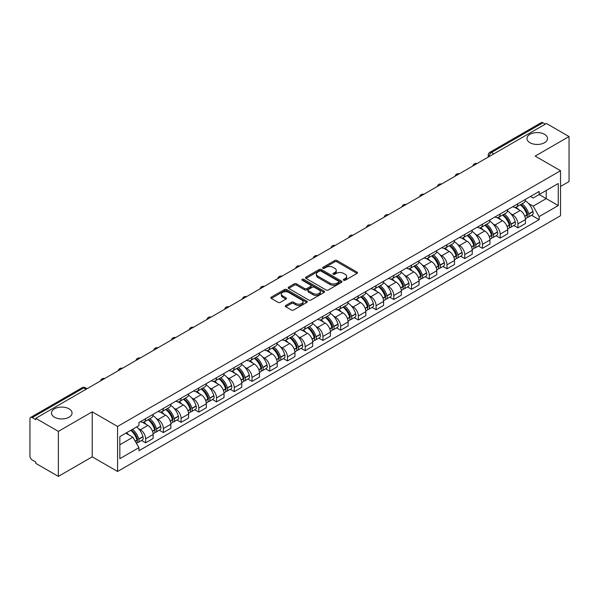 <?xml version="1.0" encoding="UTF-8"?>
<svg xmlns="http://www.w3.org/2000/svg" width="599" height="599" viewBox="0 0 599 599"><rect width="100%" height="100%" fill="white"/><g stroke="black" fill="none" stroke-linecap="round" stroke-linejoin="round"><path stroke-width="0.9" d="M343.624 280.242A1.101 0.636 0 0 0 345.189 280.242L357.034 273.399A1.58 0.913 0 0 0 357.498 272.755A1.58 0.913 0 0 0 357.034 272.111L336.96 260.52A1.58 0.913 0 0 0 334.729 260.52L322.876 267.364A1.101 0.636 0 0 0 322.554 267.813A1.101 0.636 0 0 0 322.876 268.262A1.101 0.636 0 0 0 324.441 268.262L325.968 267.379A5.047 2.913 0 0 1 333.111 267.379L334.781 268.345A5.047 2.913 0 0 1 336.264 270.404A5.047 2.913 0 0 1 334.781 272.47L333.254 273.354A1.101 0.636 0 0 0 332.924 273.803A1.101 0.636 0 0 0 333.254 274.252A1.101 0.636 0 0 0 334.811 274.252L336.346 273.369A5.047 2.913 0 0 1 343.482 273.369L345.159 274.335A5.047 2.913 0 0 1 346.634 276.394A5.047 2.913 0 0 1 345.159 278.46L343.624 279.344A1.101 0.636 0 0 0 343.302 279.793A1.101 0.636 0 0 0 343.624 280.242L343.624 279.344M69.042 408.817A10.288 5.938 0 0 0 57.833 407.53A10.288 5.938 0 0 0 51.484 413.018A10.288 5.938 0 0 0 54.494 417.218A10.288 5.938 0 0 0 65.703 418.499A10.288 5.938 0 0 0 72.052 413.018A10.288 5.938 0 0 0 69.042 408.817M544.506 134.311A10.288 5.938 0 0 0 533.297 133.023A10.288 5.938 0 0 0 526.948 138.511A10.288 5.938 0 0 0 529.958 142.712A10.288 5.938 0 0 0 541.167 144A10.288 5.938 0 0 0 547.516 138.511A10.288 5.938 0 0 0 544.506 134.311M285.76 305.475A1.58 0.913 0 0 0 285.296 306.119A1.58 0.913 0 0 0 285.76 306.763L291.391 310.012A1.58 0.913 0 0 0 293.622 310.012L306.785 302.413A1.58 0.913 0 0 0 307.25 301.769A1.58 0.913 0 0 0 306.785 301.125L286.711 289.534A1.58 0.913 0 0 0 284.48 289.534L271.317 297.134A1.58 0.913 0 0 0 270.853 297.778A1.58 0.913 0 0 0 271.317 298.422L278.123 302.345A1.58 0.913 0 0 0 280.347 302.345L285.985 299.096A1.58 0.913 0 0 0 286.442 298.452A1.58 0.913 0 0 0 285.985 297.808L282.608 295.861A4.223 2.433 0 0 1 281.373 294.139A4.223 2.433 0 0 1 283.978 291.885A4.223 2.433 0 0 1 288.576 292.417L301.791 300.047A4.223 2.433 0 0 1 303.034 301.769A4.223 2.433 0 0 1 300.428 304.022A4.223 2.433 0 0 1 295.824 303.491L293.622 302.218A1.58 0.913 0 0 0 291.391 302.218L285.76 305.475L285.76 306.763M117.569 426.466L92.224 411.835L58.358 431.385L35.745 418.334L546.438 123.484L569.05 136.542L535.184 156.092L560.529 170.722L117.569 426.466L117.569 471.473L560.529 215.73L560.529 170.722M326.081 289.983A1.58 0.913 0 0 0 328.312 289.983L341.475 282.384A1.58 0.913 0 0 0 341.939 281.74A1.58 0.913 0 0 0 341.475 281.096L321.401 269.505A1.58 0.913 0 0 0 319.17 269.505L306.007 277.105A1.58 0.913 0 0 0 305.542 277.749A1.58 0.913 0 0 0 306.007 278.393L326.081 289.983M302.6 280.482A1.101 0.636 0 0 1 303.715 280.639L303.715 279.329L324.134 291.114A1.58 0.913 0 0 1 324.591 291.758A1.58 0.913 0 0 1 324.134 292.402L310.971 300.002A1.58 0.913 0 0 1 308.74 300.002L288.658 288.404L288.658 287.116A1.58 0.913 0 0 0 288.201 287.76A1.58 0.913 0 0 0 288.658 288.404M288.658 287.116L294.296 283.866A1.58 0.913 0 0 1 296.527 283.866L304.666 288.568A1.58 0.913 0 0 0 306.898 288.568L310.634 286.412A1.58 0.913 0 0 0 311.098 285.768A1.58 0.913 0 0 0 310.634 285.124L302.158 280.227A1.101 0.636 0 0 1 301.836 279.778A1.101 0.636 0 0 1 302.517 279.186A1.101 0.636 0 0 1 303.715 279.329M58.358 431.385L58.358 476.392L35.745 463.341L35.745 462.024L32.226 459.995A3.212 1.857 -120 0 1 29.95 456.056L29.95 418.918A3.212 1.857 -120 0 1 30.616 417.451L82.093 387.733A3.212 1.857 60 0 1 83.703 387.89L32.226 417.608A3.212 1.857 -120 0 0 30.616 417.451M560.529 186.469L569.05 181.549L569.05 136.542M58.358 476.392L92.224 456.842L117.569 471.473M35.745 418.334L35.745 419.644L32.226 417.608M493.823 153.861L491.435 152.483A3.212 1.857 60 0 0 489.825 152.326L541.309 122.608A3.212 1.857 60 0 1 542.911 122.765L491.435 152.483A3.212 1.857 120 0 0 489.166 156.421L489.166 156.556M545.3 124.143L542.911 122.765M517.91 203.727A7.39 4.268 60 0 1 516.383 207.044L523.885 202.717A7.39 4.268 -120 0 0 525.413 199.392M510.797 213.723L512.684 214.816A7.39 4.268 60 0 1 517.91 223.869L525.413 219.541A7.39 4.268 -120 0 0 520.187 210.481L514.818 207.381M525.413 219.541L525.413 223.539L517.91 227.867L513.845 225.524M516.383 207.044A7.39 4.268 60 0 1 512.744 206.707M517.91 223.869L517.91 227.867M500.187 213.963A7.39 4.268 60 0 1 498.653 217.28L506.155 212.952A7.39 4.268 -120 0 0 507.682 209.628M496.114 235.759L500.187 238.103L507.682 233.775L507.682 229.769A7.39 4.268 -120 0 0 502.456 220.717L497.088 217.617M498.653 217.28A7.39 4.268 60 0 1 495.014 216.943M493.067 223.959L494.961 225.052A7.39 4.268 60 0 1 500.187 234.104L500.187 238.103M482.457 224.198A7.39 4.268 60 0 1 480.93 227.515L488.425 223.187A7.39 4.268 -120 0 0 489.96 219.863M478.391 245.994L482.457 248.338L489.96 244.01L489.96 240.004A7.39 4.268 -120 0 0 484.733 230.952L479.365 227.852M480.93 227.515A7.39 4.268 60 0 1 477.291 227.178M475.336 234.194L477.231 235.28A7.39 4.268 60 0 1 482.457 244.34L482.457 248.338M464.727 234.434A7.39 4.268 60 0 1 463.199 237.751L470.702 233.415A7.39 4.268 -120 0 0 472.229 230.098M460.661 256.23L464.727 258.573L472.229 254.246L472.229 250.24A7.39 4.268 -120 0 0 467.003 241.187L461.634 238.088M463.199 237.751A7.39 4.268 60 0 1 459.56 237.414M457.614 244.429L459.5 245.515A7.39 4.268 60 0 1 464.727 254.575L464.727 258.573M447.004 244.662A7.39 4.268 60 0 1 445.469 247.986L452.971 243.651A7.39 4.268 -120 0 0 454.499 240.334M442.938 266.458L447.004 268.809L454.506 264.481L454.506 260.475A7.39 4.268 -120 0 0 449.272 251.423L443.904 248.323M445.469 247.986A7.39 4.268 60 0 1 441.83 247.649M439.883 254.665L441.777 255.751A7.39 4.268 60 0 1 447.004 264.81L447.004 268.809M429.273 254.897A7.39 4.268 60 0 1 427.746 258.221L435.241 253.886A7.39 4.268 -120 0 0 436.776 250.569M425.208 276.693L429.273 279.044L436.776 274.716L436.776 270.711A7.39 4.268 -120 0 0 431.55 261.658L426.181 258.558M427.746 258.221A7.39 4.268 60 0 1 424.107 257.884M422.16 264.893L424.047 265.986A7.39 4.268 60 0 1 429.273 275.046L429.273 279.044M411.55 265.132A7.39 4.268 60 0 1 410.016 268.457L417.518 264.122A7.39 4.268 -120 0 0 419.045 260.805M407.477 286.928L411.55 289.28L419.045 284.952L419.045 280.946A7.39 4.268 -120 0 0 413.819 271.894L408.451 268.794M410.016 268.457A7.39 4.268 60 0 1 406.377 268.12M404.43 275.128L406.317 276.221A7.39 4.268 60 0 1 411.55 285.274L411.55 289.28M393.82 275.368A7.39 4.268 60 0 1 392.285 278.692L399.788 274.357A7.39 4.268 -120 0 0 401.323 271.04M389.754 297.164L393.82 299.515L401.323 295.187L401.323 291.181A7.39 4.268 -120 0 0 396.096 282.129L390.728 279.029M392.285 278.692A7.39 4.268 60 0 1 388.646 278.355M386.699 285.364L388.594 286.457A7.39 4.268 60 0 1 393.82 295.509L393.82 299.515M376.09 285.603A7.39 4.268 60 0 1 374.562 288.92L382.065 284.592A7.39 4.268 -120 0 0 383.592 281.275M372.024 307.399L376.09 309.75L383.592 305.423L383.592 301.417A7.39 4.268 -120 0 0 378.366 292.364L372.997 289.265M374.562 288.92A7.39 4.268 60 0 1 370.923 288.591M368.977 295.599L370.863 296.692A7.39 4.268 60 0 1 376.09 305.745L376.09 309.75M358.367 295.839A7.39 4.268 60 0 1 356.832 299.156L364.334 294.828A7.39 4.268 -120 0 0 365.862 291.511M354.301 317.635L358.367 319.986L365.862 315.651L365.862 311.652A7.39 4.268 -120 0 0 360.635 302.6L355.267 299.5M356.832 299.156A7.39 4.268 60 0 1 353.193 298.826M351.246 305.834L353.14 306.928A7.39 4.268 60 0 1 358.367 315.98L358.367 319.986M340.636 306.074A7.39 4.268 60 0 1 339.109 309.391L346.604 305.063A7.39 4.268 -120 0 0 348.139 301.746M336.571 327.87L340.636 330.221L348.139 325.886L348.139 321.888A7.39 4.268 -120 0 0 342.913 312.835L337.544 309.735M339.109 309.391A7.39 4.268 60 0 1 335.47 309.062M333.516 316.07L335.41 317.163A7.39 4.268 60 0 1 340.636 326.215L340.636 330.221M322.906 316.309A7.39 4.268 60 0 1 321.378 319.626L328.881 315.299A7.39 4.268 -120 0 0 330.408 311.982M318.84 338.106L322.906 340.457L330.408 336.121L330.408 332.123A7.39 4.268 -120 0 0 325.182 323.071L319.814 319.971M321.378 319.626A7.39 4.268 60 0 1 317.74 319.297M315.793 326.305L317.68 327.398A7.39 4.268 60 0 1 322.906 336.451L322.906 340.457M305.183 326.545A7.39 4.268 60 0 1 303.648 329.862L311.151 325.534A7.39 4.268 -120 0 0 312.678 322.217M301.117 348.341L305.183 350.692L312.685 346.357L312.685 342.358A7.39 4.268 -120 0 0 307.452 333.306L302.083 330.206M303.648 329.862A7.39 4.268 60 0 1 300.009 329.532M298.062 336.541L299.957 337.634A7.39 4.268 60 0 1 305.183 346.686L305.183 350.692M287.453 336.78A7.39 4.268 60 0 1 285.925 340.097L293.42 335.769A7.39 4.268 -120 0 0 294.955 332.452M283.387 358.576L287.453 360.92L294.955 356.592L294.955 352.594A7.39 4.268 -120 0 0 289.729 343.534L284.36 340.442M285.925 340.097A7.39 4.268 60 0 1 282.286 339.768M280.339 346.776L282.226 347.869A7.39 4.268 60 0 1 287.453 356.922L287.453 360.92M269.73 347.016A7.39 4.268 60 0 1 268.195 350.333L275.697 346.005A7.39 4.268 -120 0 0 277.225 342.688M265.656 368.812L269.73 371.155L277.225 366.828L277.225 362.829A7.39 4.268 -120 0 0 271.998 353.769L266.63 350.67M268.195 350.333A7.39 4.268 60 0 1 264.556 349.996M262.609 357.011L264.496 358.105A7.39 4.268 60 0 1 269.73 367.157L269.73 371.155M251.999 357.251A7.39 4.268 60 0 1 250.472 360.568L257.967 356.24A7.39 4.268 -120 0 0 259.502 352.916M247.934 379.047L251.999 381.391L259.502 377.063L259.502 373.065A7.39 4.268 -120 0 0 254.276 364.005L248.907 360.905M250.472 360.568A7.39 4.268 60 0 1 246.825 360.231M244.879 367.247L246.773 368.34A7.39 4.268 60 0 1 251.999 377.392L251.999 381.391M234.269 367.487A7.39 4.268 60 0 1 232.741 370.803L240.244 366.476A7.39 4.268 -120 0 0 241.771 363.151M230.203 389.283L234.269 391.626L241.771 387.298L241.771 383.293A7.39 4.268 -120 0 0 236.545 374.24L231.177 371.14M232.741 370.803A7.39 4.268 60 0 1 229.103 370.467M227.156 377.482L229.043 378.575A7.39 4.268 60 0 1 234.269 387.628L234.269 391.626M216.546 377.722A7.39 4.268 60 0 1 215.011 381.039L222.514 376.711A7.39 4.268 -120 0 0 224.041 373.387M212.48 399.518L216.546 401.862L224.041 397.534L224.041 393.528A7.39 4.268 -120 0 0 218.815 384.476L213.446 381.376M215.011 381.039A7.39 4.268 60 0 1 211.372 380.702M209.425 387.718L211.32 388.803A7.39 4.268 60 0 1 216.546 397.863L216.546 401.862M198.816 387.957A7.39 4.268 60 0 1 197.288 391.274L204.783 386.939A7.39 4.268 -120 0 0 206.318 383.622M194.75 409.753L198.816 412.097L206.318 407.769L206.318 403.763A7.39 4.268 -120 0 0 201.092 394.711L195.723 391.611M197.288 391.274A7.39 4.268 60 0 1 193.649 390.937M191.695 397.953L193.589 399.039A7.39 4.268 60 0 1 198.816 408.099L198.816 412.097M181.085 398.193A7.39 4.268 60 0 1 179.558 401.51L187.06 397.174A7.39 4.268 -120 0 0 188.588 393.857M177.019 419.981L181.085 422.332L188.588 418.005L188.588 413.999A7.39 4.268 -120 0 0 183.361 404.946L177.993 401.847M179.558 401.51A7.39 4.268 60 0 1 175.919 401.173M173.972 408.189L175.859 409.274A7.39 4.268 60 0 1 181.085 418.334L181.085 422.332M163.362 408.421A7.39 4.268 60 0 1 161.827 411.745L169.33 407.41A7.39 4.268 -120 0 0 170.865 404.093M159.297 430.217L163.362 432.568L170.865 428.24L170.865 424.234A7.39 4.268 -120 0 0 165.631 415.182L160.262 412.082M161.827 411.745A7.39 4.268 60 0 1 158.188 411.408M156.242 418.416L158.136 419.51A7.39 4.268 60 0 1 163.362 428.57L163.362 432.568M145.632 418.656A7.39 4.268 60 0 1 144.104 421.981L151.599 417.645A7.39 4.268 -120 0 0 153.134 414.328M141.566 440.452L145.632 442.803L153.134 438.475L153.134 434.47A7.39 4.268 -120 0 0 147.908 425.417L142.54 422.317M144.104 421.981A7.39 4.268 60 0 1 140.465 421.644M138.519 428.652L140.406 429.745A7.39 4.268 60 0 1 145.632 438.797L145.632 442.803M530.467 196.479L533.14 198.014L558.253 183.519L546.206 190.475L546.206 198.606L533.14 206.153L528.52 203.488M119.837 444.772L132.903 437.225L138.931 447.655L119.837 458.677L119.837 436.634L138.931 425.612L138.931 422.527L539.16 191.455L539.16 194.54L558.253 205.562L539.16 216.583L533.14 206.153M558.253 183.519L558.253 205.562M138.931 447.655L138.931 450.74L539.16 219.668L539.16 216.583M92.224 411.835L92.224 456.842M132.903 437.225L125.857 433.159M531.575 215.288L539.16 219.668M344.066 280.399L345.159 279.77A5.047 2.913 0 0 0 346.634 277.711L346.634 276.394M336.264 270.404L336.264 271.721A5.047 2.913 0 0 1 334.781 273.78L333.688 274.409M357.019 273.414L336.96 261.83A1.58 0.913 0 0 0 334.729 261.83L323.318 268.419M341.475 281.096L341.475 282.384L321.401 270.815A1.58 0.913 0 0 0 319.17 270.815L306.029 278.408M338.69 282.189A1.101 0.636 0 0 0 339.012 281.74A1.101 0.636 0 0 0 338.69 281.29L321.064 271.115A1.101 0.636 0 0 0 319.499 271.115L317.882 272.051A5.047 2.913 0 0 0 316.407 274.11A5.047 2.913 0 0 0 317.882 276.169L329.929 283.125A5.047 2.913 0 0 0 337.072 283.125L338.69 282.189L338.69 283.507A1.101 0.636 0 0 0 339.012 283.05L339.012 281.74M316.407 274.11L316.407 275.42A5.047 2.913 0 0 0 317.882 277.479L317.882 276.169M338.69 283.507L337.072 284.435A5.047 2.913 0 0 1 329.929 284.435L317.882 277.479M288.681 288.418L294.296 285.176L294.296 283.866M311.098 285.768L311.098 287.078A1.58 0.913 0 0 1 310.634 287.722L306.898 289.879A1.58 0.913 0 0 1 304.666 289.879L296.527 285.176A1.58 0.913 0 0 0 294.296 285.176M303.715 280.639L324.111 292.409M313.12 293.443A4.223 2.433 0 0 0 317.717 293.974A4.223 2.433 0 0 0 320.323 291.72A4.223 2.433 0 0 0 319.087 289.998L314.43 287.31A1.58 0.913 0 0 0 312.199 287.31L308.463 289.467A1.58 0.913 0 0 0 307.998 290.111A1.58 0.913 0 0 0 308.463 290.755L313.12 293.443L313.12 294.76A4.223 2.433 0 0 0 317.717 295.285A4.223 2.433 0 0 0 320.323 293.038L320.323 291.72M307.998 290.111L307.998 291.428A1.58 0.913 0 0 0 308.463 292.072L308.463 290.755M313.12 294.76L308.463 292.072M303.034 301.769L303.034 303.079A4.223 2.433 0 0 1 300.428 305.333A4.223 2.433 0 0 1 295.824 304.801L293.622 303.536A1.58 0.913 0 0 0 291.391 303.536L285.783 306.77M281.373 294.139L281.373 295.449A4.223 2.433 0 0 0 282.608 297.171L282.608 295.861M285.963 299.111L282.608 297.171M306.763 302.428L286.711 290.844A1.58 0.913 0 0 0 284.48 290.844L271.34 298.429M520.703 204.551A10.123 5.848 60 0 1 520.756 204.581A10.123 5.848 60 0 1 527.412 213.663L527.472 213.873A1.969 1.138 60 0 1 527.165 215.423A1.969 1.138 60 0 1 527.12 215.445M520.261 204.806A12.212 7.053 60 0 1 526.97 214.884L527.03 215.093A4.058 2.344 60 0 1 526.394 218.276L525.383 218.86M527.083 217.385A4.058 2.344 -120 0 0 528.206 217.227A4.058 2.344 -120 0 0 528.85 214.045L528.79 213.836A12.212 7.053 -120 0 0 522.081 203.757M525.263 200.695A12.212 7.053 60 0 1 532.938 211.44L532.998 211.649A4.058 2.344 60 0 1 532.354 214.831L528.206 217.227M516.091 207.187A12.212 7.053 60 0 1 518.644 209.59M524.582 209.613L526.139 210.511M502.973 214.786A10.123 5.848 60 0 1 503.025 214.816A10.123 5.848 60 0 1 509.689 223.899L509.749 224.108A1.969 1.138 60 0 1 509.435 225.651A1.969 1.138 60 0 1 509.39 225.681M502.531 215.041A12.212 7.053 60 0 1 509.247 225.119L509.307 225.329A4.058 2.344 60 0 1 508.663 228.511L507.653 229.095M509.36 227.613A4.058 2.344 -120 0 0 510.483 227.463A4.058 2.344 -120 0 0 511.119 224.281L511.059 224.071A12.212 7.053 -120 0 0 504.351 213.993M507.533 210.93A12.212 7.053 60 0 1 515.207 221.675L515.267 221.885A4.058 2.344 60 0 1 514.631 225.067L510.483 227.463M498.368 217.422A12.212 7.053 60 0 1 500.914 219.826M506.859 219.848L508.416 220.746M485.25 225.022A10.123 5.848 60 0 1 485.302 225.052A10.123 5.848 60 0 1 491.959 234.134L492.019 234.344A1.969 1.138 60 0 1 491.712 235.886A1.969 1.138 60 0 1 491.667 235.916M484.808 225.276A12.212 7.053 60 0 1 491.517 235.355L491.577 235.564A4.058 2.344 60 0 1 490.933 238.746L489.93 239.33M491.629 237.848A4.058 2.344 -120 0 0 492.752 237.698A4.058 2.344 -120 0 0 493.396 234.516L493.336 234.306A12.212 7.053 -120 0 0 486.62 224.228M489.802 221.166A12.212 7.053 60 0 1 497.484 231.91L497.544 232.12A4.058 2.344 60 0 1 496.9 235.302L492.752 237.698M480.638 227.657A12.212 7.053 60 0 1 483.191 230.061M489.128 230.083L490.686 230.982M467.519 235.257A10.123 5.848 60 0 1 467.572 235.28A10.123 5.848 60 0 1 474.236 244.37L474.296 244.579A1.969 1.138 60 0 1 473.981 246.122A1.969 1.138 60 0 1 473.936 246.144M467.078 235.512A12.212 7.053 60 0 1 473.787 245.59L473.846 245.8A4.058 2.344 60 0 1 473.21 248.982L472.199 249.566M473.899 248.083A4.058 2.344 -120 0 0 475.029 247.934A4.058 2.344 -120 0 0 475.666 244.744L475.606 244.534A12.212 7.053 -120 0 0 468.897 234.464M472.079 231.401A12.212 7.053 60 0 1 479.754 242.146L479.814 242.355A4.058 2.344 60 0 1 479.178 245.538L475.029 247.934M462.915 237.893A12.212 7.053 60 0 1 465.46 240.296M471.398 240.319L472.955 241.217M449.789 245.493A10.123 5.848 60 0 1 449.842 245.515A10.123 5.848 60 0 1 456.505 254.605L456.565 254.815A1.969 1.138 60 0 1 456.251 256.357A1.969 1.138 60 0 1 456.206 256.379M449.347 245.747A12.212 7.053 60 0 1 456.064 255.825L456.124 256.035A4.058 2.344 60 0 1 455.48 259.217L454.469 259.801M456.176 258.319A4.058 2.344 -120 0 0 457.299 258.169A4.058 2.344 -120 0 0 457.943 254.979L457.883 254.77A12.212 7.053 -120 0 0 451.167 244.692M454.349 241.637A12.212 7.053 60 0 1 462.031 252.381L462.091 252.591A4.058 2.344 60 0 1 461.447 255.773L457.299 258.169M445.184 248.128A12.212 7.053 60 0 1 447.738 250.532M453.675 250.547L455.233 251.453M432.066 255.721A10.123 5.848 60 0 1 432.119 255.751A10.123 5.848 60 0 1 438.775 264.84L438.835 265.05A1.969 1.138 60 0 1 438.528 266.592A1.969 1.138 60 0 1 438.483 266.615M431.624 255.983A12.212 7.053 60 0 1 438.333 266.061L438.393 266.27A4.058 2.344 60 0 1 437.749 269.453L436.746 270.037M438.446 268.554A4.058 2.344 -120 0 0 439.569 268.404A4.058 2.344 -120 0 0 440.213 265.215L440.153 265.005A12.212 7.053 -120 0 0 433.444 254.927M436.619 251.865A12.212 7.053 60 0 1 444.301 262.609L444.361 262.826A4.058 2.344 60 0 1 443.717 266.008L439.569 268.404M427.454 258.364A12.212 7.053 60 0 1 430.007 260.767M435.945 260.782L437.502 261.681M414.336 265.956A10.123 5.848 60 0 1 414.388 265.986A10.123 5.848 60 0 1 421.052 275.076L421.112 275.285A1.969 1.138 60 0 1 420.798 276.828A1.969 1.138 60 0 1 420.753 276.85M413.894 266.218A12.212 7.053 60 0 1 420.603 276.289L420.663 276.498A4.058 2.344 60 0 1 420.026 279.688L419.015 280.272M420.723 278.79A4.058 2.344 -120 0 0 421.846 278.64A4.058 2.344 -120 0 0 422.482 275.45L422.422 275.241A12.212 7.053 -120 0 0 415.713 265.162M418.896 262.1A12.212 7.053 60 0 1 426.57 272.844L426.63 273.054A4.058 2.344 60 0 1 425.994 276.244L421.846 278.64M409.731 268.599A12.212 7.053 60 0 1 412.277 271.003M418.214 271.018L419.772 271.916M396.613 276.191A10.123 5.848 60 0 1 396.658 276.221A10.123 5.848 60 0 1 403.322 285.311L403.382 285.521A1.969 1.138 60 0 1 403.075 287.063A1.969 1.138 60 0 1 403.03 287.086M396.164 276.446A12.212 7.053 60 0 1 402.88 286.524L402.94 286.734A4.058 2.344 60 0 1 402.296 289.923L401.285 290.508M402.992 289.025A4.058 2.344 -120 0 0 404.115 288.875A4.058 2.344 -120 0 0 404.759 285.686L404.699 285.476A12.212 7.053 -120 0 0 397.983 275.398M401.165 272.335A12.212 7.053 60 0 1 408.847 283.08L408.907 283.29A4.058 2.344 60 0 1 408.263 286.479L404.115 288.875M392.001 278.827A12.212 7.053 60 0 1 394.554 281.238M400.491 281.253L402.049 282.151M378.882 286.427A10.123 5.848 60 0 1 378.935 286.457A10.123 5.848 60 0 1 385.591 295.547L385.651 295.756A1.969 1.138 60 0 1 385.344 297.299A1.969 1.138 60 0 1 385.299 297.321M378.441 286.681A12.212 7.053 60 0 1 385.15 296.76L385.209 296.969A4.058 2.344 60 0 1 384.573 300.159L383.562 300.743M385.262 299.26A4.058 2.344 -120 0 0 386.385 299.111A4.058 2.344 -120 0 0 387.029 295.921L386.969 295.711A12.212 7.053 -120 0 0 380.26 285.633M383.442 282.571A12.212 7.053 60 0 1 391.117 293.315L391.177 293.525A4.058 2.344 60 0 1 390.533 296.715L386.385 299.111M374.27 289.062A12.212 7.053 60 0 1 376.823 291.473M382.761 291.488L384.318 292.387M361.152 296.662A10.123 5.848 60 0 1 361.204 296.692A10.123 5.848 60 0 1 367.868 305.775L367.928 305.992A1.969 1.138 60 0 1 367.614 307.534A1.969 1.138 60 0 1 367.569 307.557M360.71 296.917A12.212 7.053 60 0 1 367.427 306.995L367.487 307.205A4.058 2.344 60 0 1 366.843 310.394L365.832 310.978M367.539 309.496A4.058 2.344 -120 0 0 368.662 309.346A4.058 2.344 -120 0 0 369.298 306.156L369.239 305.947A12.212 7.053 -120 0 0 362.53 295.869M365.712 292.806A12.212 7.053 60 0 1 373.387 303.551L373.447 303.76A4.058 2.344 60 0 1 372.81 306.95L368.662 309.346M356.547 299.298A12.212 7.053 60 0 1 359.093 301.709M365.038 301.724L366.595 302.622M343.429 306.898A10.123 5.848 60 0 1 343.482 306.928A10.123 5.848 60 0 1 350.138 316.01L350.198 316.22A1.969 1.138 60 0 1 349.891 317.769A1.969 1.138 60 0 1 349.846 317.792M342.987 307.152A12.212 7.053 60 0 1 349.696 317.23L349.756 317.44A4.058 2.344 60 0 1 349.112 320.63L348.109 321.214M349.809 319.731A4.058 2.344 -120 0 0 350.932 319.581A4.058 2.344 -120 0 0 351.576 316.392L351.516 316.182A12.212 7.053 -120 0 0 344.799 306.104M347.982 303.042A12.212 7.053 60 0 1 355.664 313.786L355.724 313.996A4.058 2.344 60 0 1 355.08 317.185L350.932 319.581M338.817 309.533A12.212 7.053 60 0 1 341.37 311.944M347.308 311.959L348.865 312.858M325.699 317.133A10.123 5.848 60 0 1 325.751 317.163A10.123 5.848 60 0 1 332.415 326.245L332.475 326.455A1.969 1.138 60 0 1 332.16 328.005A1.969 1.138 60 0 1 332.116 328.027M325.257 317.388A12.212 7.053 60 0 1 331.966 327.466L332.026 327.675A4.058 2.344 60 0 1 331.389 330.865L330.378 331.442M332.078 329.967A4.058 2.344 -120 0 0 333.209 329.809A4.058 2.344 -120 0 0 333.845 326.627L333.785 326.418A12.212 7.053 -120 0 0 327.076 316.339M330.259 313.277A12.212 7.053 60 0 1 337.933 324.022L337.993 324.231A4.058 2.344 60 0 1 337.357 327.421L333.209 329.809M321.094 319.769A12.212 7.053 60 0 1 323.64 322.18M329.577 322.195L331.135 323.093M307.968 327.368A10.123 5.848 60 0 1 308.021 327.398A10.123 5.848 60 0 1 314.685 336.481L314.745 336.69A1.969 1.138 60 0 1 314.43 338.24A1.969 1.138 60 0 1 314.393 338.263M307.527 327.623A12.212 7.053 60 0 1 314.243 337.701L314.303 337.911A4.058 2.344 60 0 1 313.659 341.101L312.648 341.677M314.355 340.202A4.058 2.344 -120 0 0 315.478 340.045A4.058 2.344 -120 0 0 316.122 336.863L316.062 336.653A12.212 7.053 -120 0 0 309.346 326.575M312.528 323.512A12.212 7.053 60 0 1 320.21 334.257L320.27 334.467A4.058 2.344 60 0 1 319.626 337.656L315.478 340.045M303.364 330.004A12.212 7.053 60 0 1 305.917 332.415M311.854 332.43L313.412 333.329M290.245 337.604A10.123 5.848 60 0 1 290.298 337.634A10.123 5.848 60 0 1 296.954 346.716L297.014 346.926A1.969 1.138 60 0 1 296.707 348.476A1.969 1.138 60 0 1 296.662 348.498M289.804 337.858A12.212 7.053 60 0 1 296.512 347.937L296.572 348.146A4.058 2.344 60 0 1 295.936 351.336L294.925 351.913M296.625 350.437A4.058 2.344 -120 0 0 297.748 350.28A4.058 2.344 -120 0 0 298.392 347.098L298.332 346.888A12.212 7.053 -120 0 0 291.623 336.81M294.798 333.748A12.212 7.053 60 0 1 302.48 344.492L302.54 344.702A4.058 2.344 60 0 1 301.896 347.892L297.748 350.28M285.633 340.239A12.212 7.053 60 0 1 288.186 342.65M294.124 342.665L295.681 343.564M272.515 347.839A10.123 5.848 60 0 1 272.567 347.869A10.123 5.848 60 0 1 279.231 356.952L279.291 357.161A1.969 1.138 60 0 1 278.977 358.711A1.969 1.138 60 0 1 278.932 358.734M272.073 348.094A12.212 7.053 60 0 1 278.79 358.172L278.849 358.382A4.058 2.344 60 0 1 278.206 361.564L277.195 362.148M278.902 360.673A4.058 2.344 -120 0 0 280.025 360.516A4.058 2.344 -120 0 0 280.661 357.333L280.602 357.124A12.212 7.053 -120 0 0 273.893 347.046M277.075 343.983A12.212 7.053 60 0 1 284.75 354.728L284.81 354.937A4.058 2.344 60 0 1 284.173 358.12L280.025 360.516M267.91 350.475A12.212 7.053 60 0 1 270.456 352.886M276.394 352.901L277.951 353.799M254.792 358.075A10.123 5.848 60 0 1 254.837 358.105A10.123 5.848 60 0 1 261.501 367.187L261.561 367.397A1.969 1.138 60 0 1 261.254 368.947A1.969 1.138 60 0 1 261.209 368.969M254.343 358.329A12.212 7.053 60 0 1 261.059 368.407L261.119 368.617A4.058 2.344 60 0 1 260.475 371.799L259.472 372.383M261.171 370.908A4.058 2.344 -120 0 0 262.295 370.751A4.058 2.344 -120 0 0 262.939 367.569L262.879 367.359A12.212 7.053 -120 0 0 256.162 357.281M259.345 354.219A12.212 7.053 60 0 1 267.027 364.963L267.087 365.173A4.058 2.344 60 0 1 266.443 368.355L262.295 370.751M250.18 360.71A12.212 7.053 60 0 1 252.733 363.121M258.671 363.136L260.228 364.035M237.062 368.31A10.123 5.848 60 0 1 237.114 368.34A10.123 5.848 60 0 1 243.778 377.422L243.83 377.632A1.969 1.138 60 0 1 243.523 379.182A1.969 1.138 60 0 1 243.479 379.204M236.62 368.565A12.212 7.053 60 0 1 243.329 378.643L243.389 378.853A4.058 2.344 60 0 1 242.752 382.035L241.741 382.619M243.441 381.144A4.058 2.344 -120 0 0 244.564 380.986A4.058 2.344 -120 0 0 245.208 377.804L245.148 377.595A12.212 7.053 -120 0 0 238.439 367.516M241.622 364.454A12.212 7.053 60 0 1 249.296 375.199L249.356 375.408A4.058 2.344 60 0 1 248.712 378.59L244.564 380.986M232.449 370.946A12.212 7.053 60 0 1 235.003 373.349M240.94 373.372L242.498 374.27M219.331 378.546A10.123 5.848 60 0 1 219.384 378.575A10.123 5.848 60 0 1 226.048 387.658L226.108 387.867A1.969 1.138 60 0 1 225.793 389.41A1.969 1.138 60 0 1 225.748 389.44M218.89 378.8A12.212 7.053 60 0 1 225.606 388.878L225.666 389.088A4.058 2.344 60 0 1 225.022 392.27L224.011 392.854M225.718 391.372A4.058 2.344 -120 0 0 226.841 391.222A4.058 2.344 -120 0 0 227.478 388.04L227.418 387.83A12.212 7.053 -120 0 0 220.709 377.752M223.891 374.689A12.212 7.053 60 0 1 231.566 385.434L231.626 385.644A4.058 2.344 60 0 1 230.989 388.826L226.841 391.222M214.727 381.181A12.212 7.053 60 0 1 217.272 383.585M223.217 383.607L224.775 384.506M201.608 388.781A10.123 5.848 60 0 1 201.661 388.811A10.123 5.848 60 0 1 208.317 397.893L208.377 398.103A1.969 1.138 60 0 1 208.07 399.645A1.969 1.138 60 0 1 208.025 399.675M201.167 389.036A12.212 7.053 60 0 1 207.875 399.114L207.935 399.323A4.058 2.344 60 0 1 207.291 402.506L206.288 403.09M207.988 401.607A4.058 2.344 -120 0 0 209.111 401.457A4.058 2.344 -120 0 0 209.755 398.268L209.695 398.058A12.212 7.053 -120 0 0 202.979 387.987M206.161 384.925A12.212 7.053 60 0 1 213.843 395.669L213.903 395.879A4.058 2.344 60 0 1 213.259 399.061L209.111 401.457M196.996 391.417A12.212 7.053 60 0 1 199.549 393.82M205.487 393.843L207.044 394.741M183.878 399.016A10.123 5.848 60 0 1 183.93 399.039A10.123 5.848 60 0 1 190.594 408.129L190.654 408.338A1.969 1.138 60 0 1 190.34 409.881A1.969 1.138 60 0 1 190.295 409.903M183.436 399.271A12.212 7.053 60 0 1 190.145 409.349L190.205 409.559A4.058 2.344 60 0 1 189.569 412.741L188.558 413.325M190.257 411.842A4.058 2.344 -120 0 0 191.388 411.693A4.058 2.344 -120 0 0 192.024 408.503L191.965 408.293A12.212 7.053 -120 0 0 185.256 398.215M188.438 395.16A12.212 7.053 60 0 1 196.113 405.905L196.173 406.115A4.058 2.344 60 0 1 195.536 409.297L191.388 411.693M179.273 401.652A12.212 7.053 60 0 1 181.819 404.055M187.757 404.078L189.314 404.976M166.148 409.244A10.123 5.848 60 0 1 166.2 409.274A10.123 5.848 60 0 1 172.864 418.364L172.924 418.574A1.969 1.138 60 0 1 172.609 420.116A1.969 1.138 60 0 1 172.572 420.139M165.706 409.506A12.212 7.053 60 0 1 172.422 419.585L172.482 419.794A4.058 2.344 60 0 1 171.838 422.976L170.827 423.56M172.534 422.078A4.058 2.344 -120 0 0 173.658 421.928A4.058 2.344 -120 0 0 174.302 418.738L174.242 418.529A12.212 7.053 -120 0 0 167.525 408.451M170.708 405.388A12.212 7.053 60 0 1 178.39 416.14L178.45 416.35A4.058 2.344 60 0 1 177.806 419.532L173.658 421.928M161.543 411.887A12.212 7.053 60 0 1 164.096 414.291M170.034 414.306L171.591 415.212M148.425 419.48A10.123 5.848 60 0 1 148.477 419.51A10.123 5.848 60 0 1 155.134 428.599L155.193 428.809A1.969 1.138 60 0 1 154.886 430.352A1.969 1.138 60 0 1 154.842 430.374M147.983 419.742A12.212 7.053 60 0 1 154.692 429.812L154.752 430.022A4.058 2.344 60 0 1 154.115 433.212L153.104 433.796M154.804 432.313A4.058 2.344 -120 0 0 155.927 432.164A4.058 2.344 -120 0 0 156.571 428.974L156.511 428.764A12.212 7.053 -120 0 0 149.802 418.686M152.977 415.624A12.212 7.053 60 0 1 160.659 426.368L160.719 426.578A4.058 2.344 60 0 1 160.075 429.768L155.927 432.164M143.812 422.123A12.212 7.053 60 0 1 146.366 424.526M152.303 424.541L153.861 425.44M131.241 430.052A10.123 5.848 60 0 1 137.411 438.835L137.47 439.045A1.969 1.138 60 0 1 137.156 440.587A1.969 1.138 60 0 1 137.111 440.609M130.724 430.352A12.212 7.053 60 0 1 136.969 440.048L137.029 440.258A4.058 2.344 60 0 1 136.467 443.395M137.081 442.549A4.058 2.344 -120 0 0 138.204 442.399A4.058 2.344 -120 0 0 138.841 439.209L138.781 439A12.212 7.053 -120 0 0 132.544 429.296M136.692 426.907A12.212 7.053 60 0 1 142.929 436.604L142.989 436.813A4.058 2.344 60 0 1 142.352 440.003L138.204 442.399M126.584 432.74A12.212 7.053 60 0 1 128.635 434.762M134.573 434.777L136.13 435.675M489.278 156.489L489.166 156.421A3.212 1.857 0 0 1 488.222 155.111L488.222 157.095M163.362 428.57L170.865 424.234M181.085 418.334L188.588 413.999M198.816 408.099L206.318 403.763M216.546 397.863L224.041 393.528M234.269 387.628L241.771 383.293M251.999 377.392L259.502 373.065M269.73 367.157L277.225 362.829M287.453 356.922L294.955 352.594M305.183 346.686L312.685 342.358M322.906 336.451L330.408 332.123M340.636 326.215L348.139 321.888M358.367 315.98L365.862 311.652M376.09 305.745L383.592 301.417M393.82 295.509L401.323 291.181M411.55 285.274L419.045 280.946M429.273 275.046L436.776 270.711M447.004 264.81L454.506 260.475M464.727 254.575L472.229 250.24M482.457 244.34L489.96 240.004M500.187 234.104L507.682 229.769M145.632 438.797L153.134 434.47M140.406 429.745L147.908 425.417M158.136 419.51L165.631 415.182M175.859 409.274L183.361 404.946M193.589 399.039L201.092 394.711M211.32 388.803L218.815 384.476M229.043 378.575L236.545 374.24M246.773 368.34L254.276 364.005M264.496 358.105L271.998 353.769M282.226 347.869L289.729 343.534M299.957 337.634L307.452 333.306M317.68 327.398L325.182 323.071M335.41 317.163L342.913 312.835M353.14 306.928L360.635 302.6M370.863 296.692L378.366 292.364M388.594 286.457L396.096 282.129M406.317 276.221L413.819 271.894M424.047 265.986L431.55 261.658M441.777 255.751L449.272 251.423M459.5 245.515L467.003 241.187M477.231 235.28L484.733 230.952M494.961 225.052L502.456 220.717M512.684 214.816L520.187 210.481M476.692 163.752A3.212 1.857 120 0 0 475.269 164.575M458.961 173.987A3.212 1.857 120 0 0 457.546 174.811M441.238 184.222A3.212 1.857 120 0 0 439.816 185.046M423.508 194.458A3.212 1.857 120 0 0 422.085 195.281M405.778 204.693A3.212 1.857 120 0 0 404.362 205.509M388.055 214.929A3.212 1.857 120 0 0 386.632 215.745M370.324 225.164A3.212 1.857 120 0 0 368.902 225.98M352.594 235.4A3.212 1.857 120 0 0 351.179 236.216M334.871 245.635A3.212 1.857 120 0 0 333.448 246.451M317.141 255.87A3.212 1.857 120 0 0 315.725 256.686M299.418 266.106A3.212 1.857 120 0 0 297.995 266.922M281.687 276.341A3.212 1.857 120 0 0 280.265 277.157M263.957 286.569A3.212 1.857 120 0 0 262.542 287.393M246.234 296.805A3.212 1.857 120 0 0 244.811 297.628M228.504 307.04A3.212 1.857 120 0 0 227.081 307.864M210.773 317.275A3.212 1.857 120 0 0 209.358 318.099M193.05 327.511A3.212 1.857 120 0 0 191.628 328.334M175.32 337.746A3.212 1.857 120 0 0 173.905 338.57M157.597 347.982A3.212 1.857 120 0 0 156.174 348.805M139.867 358.217A3.212 1.857 120 0 0 138.444 359.033M122.136 368.452A3.212 1.857 120 0 0 120.721 369.269M104.413 378.688A3.212 1.857 120 0 0 102.991 379.504M86.084 389.268L83.703 387.89A3.212 1.857 120 0 1 85.305 387.733A3.212 3.212 0 0 0 82.093 387.733M345.159 279.77L345.159 278.46M333.254 274.252L333.254 273.354M334.781 273.78L334.781 272.47M322.876 268.262L322.876 267.364M334.729 261.83L334.729 260.52M336.96 261.83L336.96 260.52M357.034 273.399L357.034 272.111M306.007 278.393L306.007 277.105M319.17 270.815L319.17 269.505M321.401 270.815L321.401 269.505M329.929 284.435L329.929 283.125M337.072 284.435L337.072 283.125M296.527 285.176L296.527 283.866M304.666 289.879L304.666 288.568M306.898 289.879L306.898 288.568M310.634 287.722L310.634 286.412M324.134 292.402L324.134 291.114M291.391 303.536L291.391 302.218M293.622 303.536L293.622 302.218M295.824 304.801L295.824 303.491M285.985 299.096L285.985 297.808M271.317 298.422L271.317 297.134M284.48 290.844L284.48 289.534M286.711 290.844L286.711 289.534M306.785 302.413L306.785 301.125M524.806 216.374L527.03 215.093M528.85 214.045L532.998 211.649M528.79 213.836L532.938 211.44M526.97 214.869L527.569 214.517M524.739 216.172L526.97 214.884M507.083 226.609L509.307 225.329M511.119 224.281L515.267 221.885M511.059 224.071L515.207 221.675M509.24 225.104L509.846 224.752M507.009 226.407L509.247 225.119M489.353 236.845L491.577 235.564M493.396 234.516L497.544 232.12M493.336 234.306L497.484 231.91M491.509 235.34L492.116 234.988M489.278 236.642L491.517 235.355M471.63 247.08L473.846 245.8M475.666 244.744L479.814 242.355M475.606 244.534L479.754 242.146M471.555 246.878L474.393 245.223M453.9 257.315L456.124 256.035M457.943 254.979L462.091 252.591M457.883 254.77L462.031 252.381M453.825 257.113L456.663 255.459M436.169 267.551L438.393 266.27M440.213 265.215L444.361 262.826M440.153 265.005L444.301 262.609M438.333 266.038L438.932 265.694M436.094 267.349L438.333 266.061M418.446 277.786L420.663 276.498M422.482 275.45L426.63 273.054M422.422 275.241L426.57 272.844M418.372 277.584L421.209 275.929M400.716 288.022L402.94 286.734M404.759 285.686L408.907 283.29M404.699 285.476L408.847 283.08M400.641 287.82L403.479 286.165M382.993 298.257L385.209 296.969M387.029 295.921L391.177 293.525M386.969 295.711L391.117 293.315M385.15 296.745L385.749 296.4M382.918 298.055L385.15 296.76M365.263 308.492L367.487 307.205M369.298 306.156L373.447 303.76M369.239 305.947L373.387 303.551M365.188 308.29L368.026 306.636M347.532 318.728L349.756 317.44M351.576 316.392L355.724 313.996M351.516 316.182L355.664 313.786M349.689 317.215L350.295 316.871M347.457 318.526L349.696 317.23M329.809 328.956L332.026 327.675M333.845 326.627L337.993 324.231M333.785 326.418L337.933 324.022M329.735 328.761L332.572 327.099M312.079 339.191L314.303 337.911M316.122 336.863L320.27 334.467M316.062 336.653L320.21 334.257M312.004 338.997L314.842 337.334M294.349 349.427L296.572 348.146M298.392 347.098L302.54 344.702M298.332 346.888L302.48 344.492M296.512 347.922L297.111 347.57M294.274 349.224L296.512 347.937M276.626 359.662L278.849 358.382M280.661 357.333L284.81 354.937M280.602 357.124L284.75 354.728M276.551 359.46L279.389 357.805M258.895 369.897L261.119 368.617M262.939 367.569L267.087 365.173M262.879 367.359L267.027 364.963M261.052 368.392L261.658 368.041M258.82 369.695L261.059 368.407M241.172 380.133L243.389 378.853M245.208 377.804L249.356 375.408M245.148 377.595L249.296 375.199M241.097 379.931L243.928 378.276M223.442 390.368L225.666 389.088M227.478 388.04L231.626 385.644M227.418 387.83L231.566 385.434M223.367 390.166L226.205 388.511M205.712 400.604L207.935 399.323M209.755 398.268L213.903 395.879M209.695 398.058L213.843 395.669M207.868 399.099L208.474 398.747M205.637 400.402L207.875 399.114M187.989 410.839L190.205 409.559M192.024 408.503L196.173 406.115M191.965 408.293L196.113 405.905M187.914 410.637L190.752 408.982M170.258 421.075L172.482 419.794M174.302 418.738L178.45 416.35M174.242 418.529L178.39 416.14M172.415 419.562L173.021 419.218M170.183 420.872L172.422 419.585M152.528 431.31L154.752 430.022M156.571 428.974L160.719 426.578M156.511 428.764L160.659 426.368M154.692 429.797L155.291 429.453M152.453 431.108L154.692 429.812M135.247 441.283L137.029 440.258M138.841 439.209L142.989 436.813M138.781 439L142.929 436.604M136.961 440.033L137.568 439.688M135.142 441.104L136.969 440.048M476.961 163.594A3.212 3.212 0 0 0 472.836 165.975M459.238 173.83A3.212 3.212 0 0 0 455.113 176.211M441.508 184.065A3.212 3.212 0 0 0 437.382 186.446M423.778 194.301A3.212 3.212 0 0 0 419.659 196.682M406.055 204.536A3.212 3.212 0 0 0 401.929 206.917M388.324 214.771A3.212 3.212 0 0 0 384.199 217.152M370.594 225.007A3.212 3.212 0 0 0 366.476 227.388M352.871 235.242A3.212 3.212 0 0 0 348.745 237.623M335.141 245.478A3.212 3.212 0 0 0 331.015 247.859M317.418 255.713A3.212 3.212 0 0 0 313.292 258.094M299.687 265.949A3.212 3.212 0 0 0 295.562 268.33M281.957 276.184A3.212 3.212 0 0 0 277.839 278.565M264.234 286.412A3.212 3.212 0 0 0 260.108 288.793M246.503 296.647A3.212 3.212 0 0 0 242.378 299.028M228.773 306.883A3.212 3.212 0 0 0 224.655 309.264M211.05 317.118A3.212 3.212 0 0 0 206.925 319.499M193.32 327.353A3.212 3.212 0 0 0 189.194 329.735M175.597 337.589A3.212 3.212 0 0 0 171.471 339.97M157.866 347.824A3.212 3.212 0 0 0 153.741 350.205M140.136 358.06A3.212 3.212 0 0 0 136.018 360.441M122.413 368.295A3.212 3.212 0 0 0 118.288 370.676M104.683 378.531A3.212 3.212 0 0 0 100.557 380.912M87.027 388.721L85.305 387.733M489.825 152.326A3.212 3.212 0 0 0 488.222 155.111"/></g></svg>
